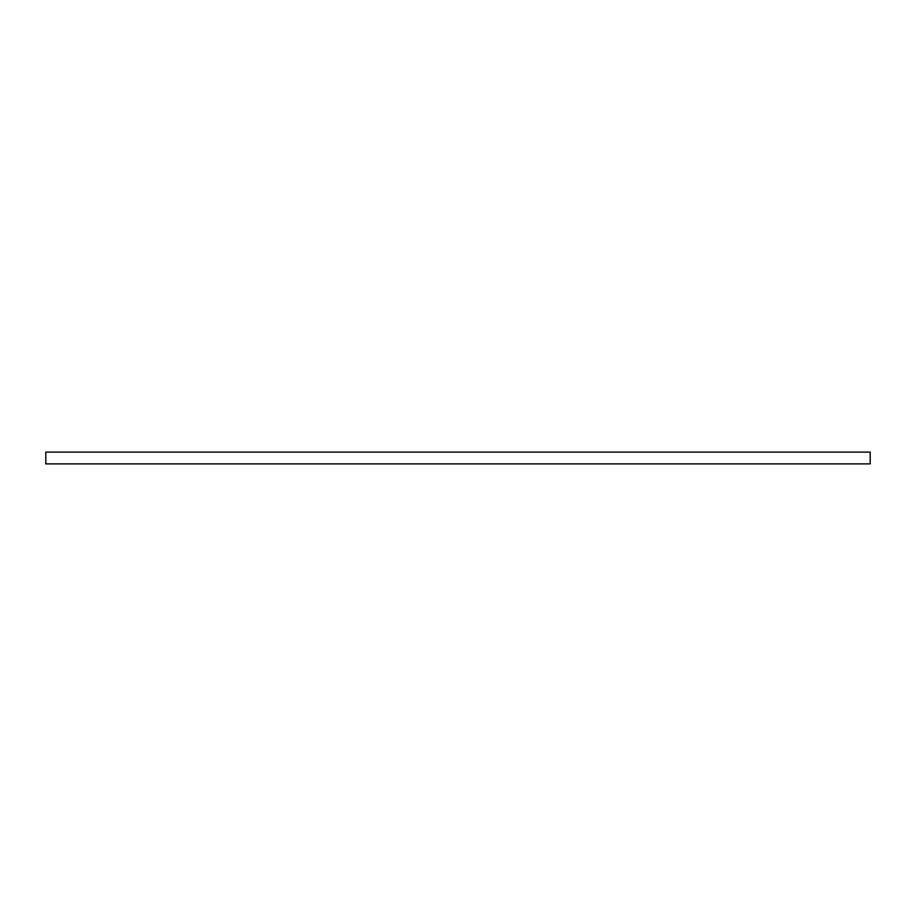 <?xml version="1.0" encoding="UTF-8"?>
<svg xmlns="http://www.w3.org/2000/svg" width="916" height="916" viewBox="0 0 916 916"><rect width="100%" height="100%" fill="white"/><g stroke="black" fill="none" stroke-linecap="round" stroke-linejoin="round"><path stroke-width="1.37" d="M870.2 463.885L45.8 463.885L45.8 452.115L870.2 452.115L870.2 463.885"/></g></svg>

